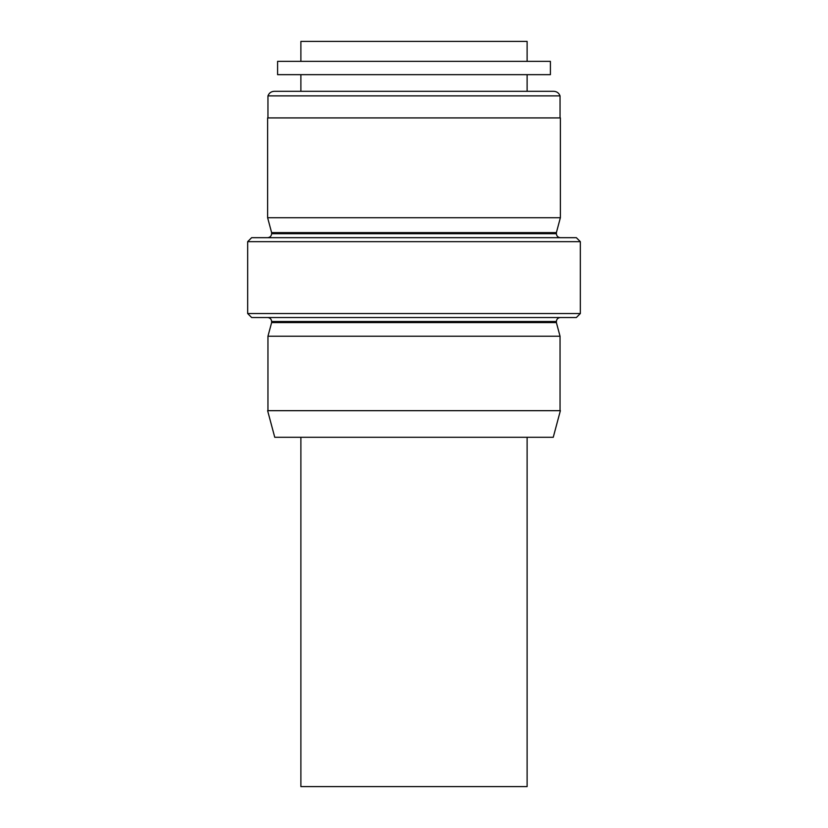 <?xml version="1.0" encoding="UTF-8"?>
<svg xmlns="http://www.w3.org/2000/svg" width="828" height="828" viewBox="0 0 828 828"><rect width="100%" height="100%" fill="white"/><g stroke="black" fill="none" stroke-linecap="round" stroke-linejoin="round"><path stroke-width="1.24" d="M300.885 437.287L300.885 786.6L527.115 786.6L527.115 437.287M527.115 91.297L527.115 74.665M277.597 61.365L550.403 61.365L550.403 74.665L277.597 74.665L277.597 61.365M300.885 61.365L300.885 41.4L527.115 41.4L527.115 61.365M556.385 233.693L271.615 233.693L271.615 232.616L556.385 232.616L556.385 233.693C556.623 236.115 557.958 237.439 560.38 237.677M267.62 217.723L560.38 217.723L560.38 117.918L267.62 117.918L267.62 217.723L271.615 232.616M556.385 232.616L560.38 217.723M580.335 313.533L576.35 317.528L251.65 317.528L247.665 313.533L580.335 313.533L580.335 241.672L247.665 241.672L251.65 237.677L576.35 237.677L580.335 241.672M560.049 317.538L267.951 317.528C270.197 317.921 271.418 319.246 271.615 321.512L556.385 321.512C556.582 319.246 557.803 317.921 560.049 317.538M556.385 321.512L556.385 322.589L271.615 322.589L271.615 321.512M274.751 437.287L553.249 437.287L560.38 410.678L267.62 410.678L274.751 437.287M290.245 91.297L537.755 91.297M556.385 322.589L560.049 336.24L267.951 336.24L271.615 322.589M560.049 410.678L560.049 336.24M560.049 117.918L560.049 95.882L267.951 95.882C269.079 92.995 271.18 91.473 274.275 91.297L553.725 91.297C556.82 91.473 558.921 92.995 560.049 95.882M300.885 91.297L300.885 74.665M271.615 233.693C271.398 236.094 270.073 237.419 267.62 237.677M267.951 410.678L267.951 336.24M247.665 313.533L247.665 241.672M267.951 117.918L267.951 95.882"/></g></svg>
